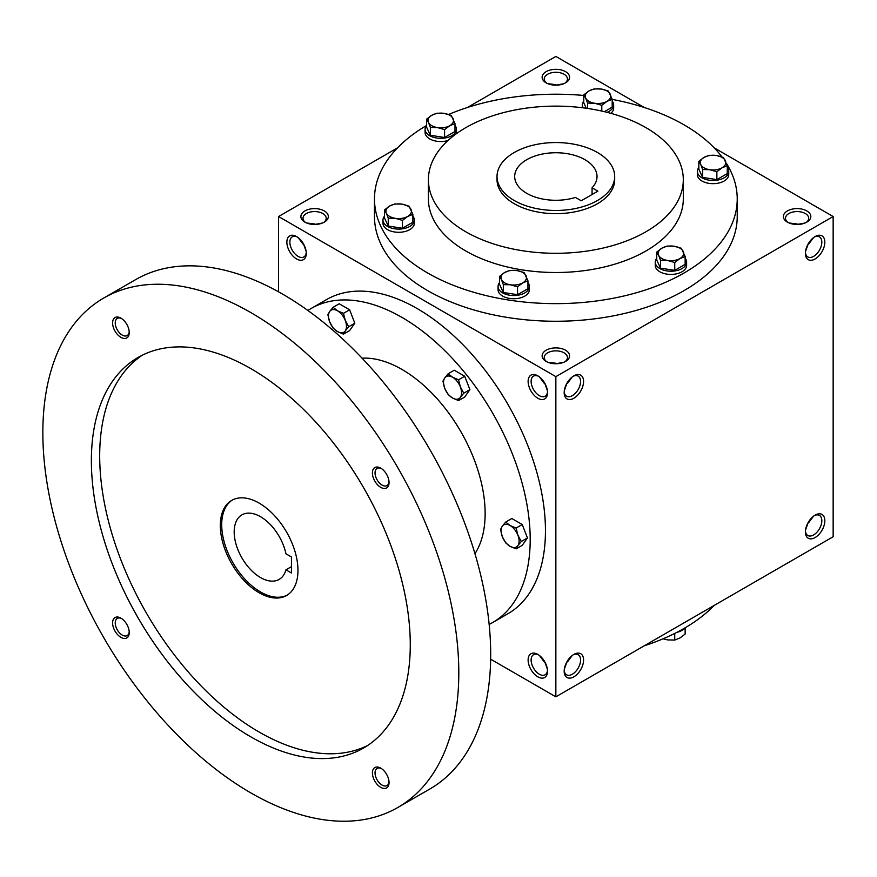 <?xml version="1.0" encoding="UTF-8"?>
<svg xmlns="http://www.w3.org/2000/svg" width="877" height="877" viewBox="0 0 877 877"><rect width="100%" height="100%" fill="white"/><g stroke="black" fill="none" stroke-linecap="round" stroke-linejoin="round"><path stroke-width="1.32" d="M306.15 251.403L303.442 243.795M303.003 244.047L298.202 237.645M306.248 252.433A11.598 6.698 60 0 1 303.88 256.939A11.598 6.698 60 0 1 292.271 250.241A11.598 6.698 60 0 1 292.271 236.845A11.598 6.698 60 0 1 297.358 237.031M314.602 224.457L322.55 222.999M555.854 85.179L563.801 83.71M314.602 223.953L306.654 222.999M564.744 83.293A11.598 6.698 0 0 0 567.452 78.985A11.598 6.698 0 0 0 555.854 72.287A11.598 6.698 0 0 0 544.244 78.985A11.598 6.698 0 0 0 546.963 83.293M555.854 84.663L547.906 83.71M546.141 82.855A13.725 7.926 0 0 0 565.555 82.855A13.725 7.926 0 0 0 565.555 71.651A13.725 7.926 0 0 0 546.141 71.651A13.725 7.926 0 0 0 546.141 82.855L546.141 82.855M546.141 361.423A13.725 7.926 0 0 0 565.555 361.423A13.725 7.926 0 0 0 565.555 350.219A13.725 7.926 0 0 0 546.141 350.219A13.725 7.926 0 0 0 546.141 361.423L546.141 361.423M564.744 361.861A11.598 6.698 0 0 0 567.452 357.553A11.598 6.698 0 0 0 555.854 350.855A11.598 6.698 0 0 0 544.244 357.553A11.598 6.698 0 0 0 546.963 361.861M547.391 390.693L544.694 383.074M564.306 390.693L567.013 383.074M787.393 222.144A13.725 7.926 0 0 0 806.807 222.144A13.725 7.926 0 0 0 806.807 210.929A13.725 7.926 0 0 0 787.393 210.929A13.725 7.926 0 0 0 787.393 222.144L787.393 222.144M805.996 222.572A11.598 6.698 0 0 0 808.704 218.274A11.598 6.698 0 0 0 797.105 211.565A11.598 6.698 0 0 0 785.496 218.274A11.598 6.698 0 0 0 788.204 222.572M805.557 251.403L808.265 243.795M808.265 522.363L805.557 529.982M567.013 661.653L564.306 669.261M544.694 661.653L547.391 669.261M797.105 224.457L805.042 222.999M797.105 223.953L789.157 222.999M555.854 363.747L563.801 362.278M555.854 363.231L547.906 362.278M490.649 659.186L555.854 696.831L833.15 536.735L833.15 216.531L714.196 147.862M555.854 696.831L555.854 376.639L278.557 216.531L278.557 291.833M278.557 216.531L397.511 147.862M467.397 107.509L555.854 56.435L644.299 107.509M304.9 222.144A13.725 7.926 0 0 0 324.304 222.144A13.725 7.926 0 0 0 324.304 210.929A13.725 7.926 0 0 0 304.9 210.929A13.725 7.926 0 0 0 304.9 222.144L304.9 222.144M726.463 163.396A181.375 104.714 180 0 1 737.228 198.926L737.228 216.531A181.375 104.714 180 0 1 555.854 321.256A181.375 104.714 180 0 1 374.479 216.531L374.479 198.926A181.375 104.714 180 0 1 426.507 125.521M555.854 376.639L833.15 216.531M805.415 253.354A13.725 7.926 120 0 0 815.128 258.967A13.725 7.926 120 0 0 824.829 242.151A13.725 7.926 120 0 0 815.128 236.549A13.725 7.926 120 0 0 805.415 253.354M824.829 520.73A13.725 7.926 -60 0 1 815.128 537.535A13.725 7.926 -60 0 1 805.415 531.933A13.725 7.926 -60 0 1 815.128 515.117A13.725 7.926 -60 0 1 824.829 520.73M564.174 392.644A13.725 7.926 120 0 0 573.876 398.246A13.725 7.926 120 0 0 583.578 381.44A13.725 7.926 120 0 0 573.876 375.838A13.725 7.926 120 0 0 564.174 392.644M583.578 660.008A13.725 7.926 -60 0 1 573.876 676.825A13.725 7.926 -60 0 1 564.174 671.212A13.725 7.926 -60 0 1 573.876 654.406A13.725 7.926 -60 0 1 583.578 660.008M296.579 236.549L296.579 236.549A13.725 7.926 60 0 1 306.281 253.354A13.725 7.926 60 0 1 296.579 258.967A13.725 7.926 60 0 1 286.867 242.151A13.725 7.926 60 0 1 296.579 236.549M537.831 375.838L537.831 375.838A13.725 7.926 60 0 1 547.533 392.644A13.725 7.926 60 0 1 537.831 398.246A13.725 7.926 60 0 1 528.118 381.44A13.725 7.926 60 0 1 537.831 375.838M537.831 676.825A13.725 7.926 -120 0 0 547.533 671.212A13.725 7.926 -120 0 0 537.831 654.406A13.725 7.926 -120 0 0 528.118 660.008A13.725 7.926 -120 0 0 537.831 676.825M597.445 152.499A58.825 33.962 180 0 1 614.678 176.507A58.825 33.962 180 0 1 555.854 210.469A58.825 33.962 180 0 1 497.029 176.507A58.825 33.962 180 0 1 533.337 145.133A58.825 33.962 180 0 1 597.445 152.499M581.221 200.767L575.433 197.424A41.175 23.778 180 0 1 514.678 176.507A41.175 23.778 180 0 1 555.854 152.741A41.175 23.778 180 0 1 597.029 176.507A41.175 23.778 180 0 1 592.074 187.821L597.862 191.164L581.221 200.767M614.678 176.507L614.678 179.708A58.825 33.962 180 0 1 555.854 213.67A58.825 33.962 180 0 1 497.029 179.708L497.029 176.507M645.976 127.68A127.45 73.58 180 0 1 683.304 179.708A127.45 73.58 180 0 1 555.854 253.3A127.45 73.58 180 0 1 428.404 179.708A127.45 73.58 180 0 1 507.081 111.73A127.45 73.58 180 0 1 645.976 127.68M683.304 179.708L683.304 198.926A127.45 73.58 180 0 1 555.854 272.506A127.45 73.58 180 0 1 428.404 198.926L428.404 179.708M612.19 99.386A181.375 104.714 180 0 1 684.104 124.885A181.375 104.714 180 0 1 722.045 156.983M737.228 198.926A181.375 104.714 180 0 1 555.854 303.639A181.375 104.714 180 0 1 374.479 198.926M448.618 114.47A181.375 104.714 180 0 1 583.753 95.461M714.196 605.415A181.375 104.714 180 0 1 644.299 645.768M592.074 187.821L592.074 194.508M573.098 654.889A11.598 6.698 -60 0 1 578.173 654.702A11.598 6.698 -60 0 1 580.574 660.008A11.598 6.698 -60 0 1 575.509 671.683A11.598 6.698 -60 0 1 566.575 674.797A11.598 6.698 -60 0 1 564.207 670.291M572.253 655.503L567.452 661.905M564.207 391.723A11.598 6.698 120 0 0 566.575 396.218A11.598 6.698 120 0 0 578.173 389.52A11.598 6.698 120 0 0 578.173 376.123A11.598 6.698 120 0 0 573.098 376.321M567.452 383.337L572.253 376.924M814.338 515.61A11.598 6.698 -60 0 1 819.425 515.413A11.598 6.698 -60 0 1 821.826 520.73A11.598 6.698 -60 0 1 816.761 532.405A11.598 6.698 -60 0 1 807.827 535.507A11.598 6.698 -60 0 1 805.448 531.013M813.505 516.213L808.704 522.626M805.448 252.433A11.598 6.698 120 0 0 807.827 256.939A11.598 6.698 120 0 0 819.425 250.241A11.598 6.698 120 0 0 819.425 236.845A11.598 6.698 120 0 0 814.338 237.031M808.704 244.047L813.505 237.645M538.61 654.889A11.598 6.698 -120 0 0 533.523 654.702A11.598 6.698 -120 0 0 531.747 663.999A11.598 6.698 -120 0 0 539.333 674.216A11.598 6.698 -120 0 0 545.132 674.797A11.598 6.698 -120 0 0 547.5 670.291M544.244 661.905L539.454 655.503M547.5 391.723A11.598 6.698 60 0 1 545.132 396.218A11.598 6.698 60 0 1 533.523 389.52A11.598 6.698 60 0 1 533.523 376.123A11.598 6.698 60 0 1 538.61 376.321M539.454 376.924L544.244 383.337M323.492 222.572A11.598 6.698 0 0 0 326.2 218.274A11.598 6.698 0 0 0 314.602 211.565A11.598 6.698 0 0 0 303.003 218.274A11.598 6.698 0 0 0 305.711 222.572M291.449 556.983L291.449 572.999L285.946 569.82A37.251 21.508 60 0 1 279.16 579.401A37.251 21.508 60 0 1 241.899 557.893A37.251 21.508 60 0 1 241.899 514.876A37.251 21.508 60 0 1 285.946 553.804L291.449 556.983M291.449 566.641L285.946 569.82M489.158 624.424A181.375 104.714 -120 0 0 492.633 622.56L507.893 613.757A181.375 104.714 -120 0 0 507.893 404.33A181.375 104.714 -120 0 0 326.518 299.605L311.269 308.419A181.375 104.714 -120 0 0 307.915 310.502M492.633 622.56A181.375 104.714 -120 0 0 492.633 413.133A181.375 104.714 -120 0 0 311.269 308.419M474.95 553.694A117.65 67.924 -120 0 0 460.776 431.528A117.65 67.924 -120 0 0 362.058 358.167M397.884 807.454L429.774 789.048A294.124 169.809 -120 0 0 429.774 449.43A294.124 169.809 -120 0 0 135.65 279.62L103.76 298.027A294.124 169.809 -120 0 0 58.682 533.709A294.124 169.809 -120 0 0 250.822 792.896A294.124 169.809 -120 0 0 397.884 807.454A294.124 169.809 -120 0 0 397.884 467.836A294.124 169.809 -120 0 0 103.76 298.027M250.822 736.855A225.488 130.191 -120 0 0 363.571 748.026A225.488 130.191 -120 0 0 363.571 487.645A225.488 130.191 -120 0 0 138.073 357.465A225.488 130.191 -120 0 0 103.508 538.149A225.488 130.191 -120 0 0 250.822 736.855M120.916 337.349A11.763 6.797 -120 0 0 129.237 332.547A11.763 6.797 -120 0 0 120.916 318.143A11.763 6.797 -120 0 0 112.596 322.944A11.763 6.797 -120 0 0 120.916 337.349M380.728 787.349A11.763 6.797 -120 0 0 389.048 782.547A11.763 6.797 -120 0 0 380.728 768.131A11.763 6.797 -120 0 0 372.407 772.933A11.763 6.797 -120 0 0 380.728 787.349M120.916 637.349A11.763 6.797 -120 0 0 129.237 632.547A11.763 6.797 -120 0 0 120.916 618.142A11.763 6.797 -120 0 0 112.596 622.944A11.763 6.797 -120 0 0 120.916 637.349M380.728 487.349A11.763 6.797 -120 0 0 389.048 482.547A11.763 6.797 -120 0 0 380.728 468.132A11.763 6.797 -120 0 0 372.407 472.933A11.763 6.797 -120 0 0 380.728 487.349M142.315 355.196A225.488 130.191 -120 0 0 112.98 537.141A225.488 130.191 -120 0 0 259.143 732.054A225.488 130.191 -120 0 0 367.649 745.494M259.143 592.764A54.9 31.693 -120 0 0 286.593 595.483A54.9 31.693 -120 0 0 286.593 532.087A54.9 31.693 -120 0 0 231.692 500.394A54.9 31.693 -120 0 0 223.273 544.387A54.9 31.693 -120 0 0 259.143 592.764M232.394 500.011A54.9 31.693 -120 0 0 224.852 544.222A54.9 31.693 -120 0 0 260.524 591.964A54.9 31.693 -120 0 0 287.272 595.066M381.407 468.559A9.91 5.722 -120 0 0 377.088 468.406A9.91 5.722 -120 0 0 375.564 476.343A9.91 5.722 -120 0 0 382.043 485.069A9.91 5.722 -120 0 0 386.987 485.562A9.91 5.722 -120 0 0 389.015 481.736M121.607 618.57A9.91 5.722 -120 0 0 117.277 618.406A9.91 5.722 -120 0 0 115.764 626.342A9.91 5.722 -120 0 0 122.232 635.08A9.91 5.722 -120 0 0 127.187 635.562A9.91 5.722 -120 0 0 129.215 631.736M381.407 768.559A9.91 5.722 -120 0 0 377.088 768.405A9.91 5.722 -120 0 0 375.564 776.342A9.91 5.722 -120 0 0 382.043 785.068A9.91 5.722 -120 0 0 386.987 785.562A9.91 5.722 -120 0 0 389.015 781.736M121.607 318.57A9.91 5.722 -120 0 0 117.277 318.406A9.91 5.722 -120 0 0 115.764 326.343A9.91 5.722 -120 0 0 122.232 335.08A9.91 5.722 -120 0 0 127.187 335.562A9.91 5.722 -120 0 0 129.215 331.736M516.104 548.881L510.096 546.338L505.7 542.874L502.291 536.625A12.749 7.356 -120 0 1 502.291 526.222L505.7 522.056L511.828 518.515L522.232 524.523L527.439 537.941L522.232 545.341L516.104 548.881L517.901 545.637A12.749 7.356 -120 0 0 517.901 535.233A12.749 7.356 -120 0 0 510.096 525.52A12.749 7.356 -120 0 0 502.291 526.222L500.493 529.456L502.291 536.625A12.749 7.356 -120 0 0 510.096 546.338A12.749 7.356 -120 0 0 517.901 545.637L521.311 541.471L517.901 535.233L516.104 528.064L522.232 524.523M521.311 541.471L527.439 537.941M505.7 522.056L510.096 525.52L516.104 528.064M458.561 400.581L452.554 398.037L448.158 394.573L444.749 388.325A12.749 7.356 -120 0 1 444.749 377.921L448.158 373.755L454.286 370.215L464.689 376.233L469.897 389.64L464.689 397.04L458.561 400.581L460.359 397.347A12.749 7.356 -120 0 0 460.359 386.932A12.749 7.356 -120 0 0 452.554 377.231A12.749 7.356 -120 0 0 444.749 377.921L442.951 381.155L444.749 388.325A12.749 7.356 -120 0 0 452.554 398.037A12.749 7.356 -120 0 0 460.359 397.347L463.769 393.181L460.359 386.932L458.561 379.763L464.689 376.233M463.769 393.181L469.897 389.64M448.158 373.755L452.554 377.231L458.561 379.763M343.488 334.137L337.481 331.594L333.085 328.13L329.675 321.892A12.749 7.356 -120 0 1 329.675 311.478L333.085 307.312L339.213 303.782L349.616 309.789L354.812 323.196L349.616 330.596L343.488 334.137L345.286 330.903A12.749 7.356 -120 0 0 345.286 320.5A12.749 7.356 -120 0 0 337.481 310.787A12.749 7.356 -120 0 0 329.675 311.478L327.877 314.722L329.675 321.892A12.749 7.356 -120 0 0 337.481 331.594A12.749 7.356 -120 0 0 345.286 330.903L348.695 326.737L345.286 320.5L343.488 313.33L349.616 309.789M348.695 326.737L354.812 323.196M333.085 307.312L337.481 310.787L343.488 313.33M663.078 638.796L667.627 639.903L674.742 640.067L679.938 637.996L685.145 634.06L685.145 627.822M685.2 627.757A15.687 9.055 180 0 1 676.77 632.394M674.742 633.424L674.742 640.067M674.742 262.497L667.627 260.469L660.524 260.294L658.616 255.262A12.749 7.356 0 0 0 667.627 260.469A12.749 7.356 0 0 0 679.938 258.562A12.749 7.356 0 0 0 683.238 251.458A12.749 7.356 0 0 0 674.227 246.251A12.749 7.356 0 0 0 661.916 248.158A12.749 7.356 0 0 0 658.616 255.262L656.72 252.094L661.916 248.158L667.123 246.075L674.227 246.251L681.341 248.279L685.145 256.49L679.938 258.562L674.742 262.497L674.742 270.368L685.145 264.361L685.145 256.49M656.72 252.094L656.72 259.965L660.524 268.176L660.524 260.294M660.524 268.176L674.742 270.368M656.72 258.331A15.687 9.055 0 0 0 655.24 262.168L655.24 265.369A15.687 9.055 0 0 0 670.927 274.424A15.687 9.055 0 0 0 686.614 265.369L686.614 262.168A15.687 9.055 0 0 0 685.145 258.331M655.24 262.168A15.687 9.055 0 0 0 670.927 271.223A15.687 9.055 0 0 0 686.614 262.168M517.54 286.812L510.436 284.784L503.321 284.619L501.414 279.577A12.749 7.356 0 0 0 510.436 284.784A12.749 7.356 0 0 0 522.747 282.876A12.749 7.356 0 0 0 526.036 275.773A12.749 7.356 0 0 0 517.024 270.565A12.749 7.356 0 0 0 504.713 272.473A12.749 7.356 0 0 0 501.414 279.577L499.517 276.408L504.713 272.473L509.921 270.401L517.024 270.565L524.139 272.594L527.943 280.804L522.747 282.876L517.54 286.812L517.54 294.694L527.943 288.686L527.943 280.804M499.517 276.408L499.517 284.28L503.321 292.49L503.321 284.619M503.321 292.49L517.54 294.694M499.517 282.657A15.687 9.055 0 0 0 498.048 286.483L498.048 289.684A15.687 9.055 0 0 0 513.725 298.739A15.687 9.055 0 0 0 529.412 289.684L529.412 286.483A15.687 9.055 0 0 0 527.943 282.657M498.048 286.483A15.687 9.055 0 0 0 513.725 295.538A15.687 9.055 0 0 0 529.412 286.483M402.455 220.368L395.352 218.34L388.248 218.176L386.34 213.144A12.749 7.356 0 0 0 395.352 218.34A12.749 7.356 0 0 0 407.662 216.444A12.749 7.356 0 0 0 410.962 209.329A12.749 7.356 0 0 0 401.951 204.133A12.749 7.356 0 0 0 389.64 206.029A12.749 7.356 0 0 0 386.34 213.144L384.433 209.965L389.64 206.029L394.836 203.957L401.951 204.133L409.055 206.161L412.87 214.361L407.662 216.444L402.455 220.368L402.455 228.25L412.87 222.243L412.87 214.361M384.433 209.965L384.433 217.847L388.248 226.047L388.248 218.176M388.248 226.047L402.455 228.25M384.433 216.213A15.687 9.055 0 0 0 382.964 220.039L382.964 223.24A15.687 9.055 0 0 0 398.651 232.295A15.687 9.055 0 0 0 414.339 223.24L414.339 220.039A15.687 9.055 0 0 0 412.87 216.213M382.964 220.039A15.687 9.055 0 0 0 398.651 229.094A15.687 9.055 0 0 0 414.339 220.039M444.584 129.61L437.47 127.582L430.366 127.417L428.458 122.385A12.749 7.356 0 0 0 437.47 127.582A12.749 7.356 0 0 0 449.78 125.685A12.749 7.356 0 0 0 453.08 118.57A12.749 7.356 0 0 0 444.069 113.374A12.749 7.356 0 0 0 431.758 115.271A12.749 7.356 0 0 0 428.458 122.385L426.562 119.206L431.758 115.271L436.965 113.199L444.069 113.374L451.184 115.402L454.988 123.602L449.78 125.685L444.584 129.61L444.584 137.492L454.988 131.484L454.988 123.602M426.562 119.206L426.562 127.088L430.366 135.288L430.366 127.417M430.366 135.288L444.584 137.492M426.562 125.455A15.687 9.055 0 0 0 425.082 129.281L425.082 132.482A15.687 9.055 0 0 0 447.972 140.528M456.303 133.764A15.687 9.055 0 0 0 456.457 132.482L456.457 129.281A15.687 9.055 0 0 0 454.988 125.455M425.082 129.281A15.687 9.055 0 0 0 440.769 138.336A15.687 9.055 0 0 0 456.457 129.281M601.786 105.295L594.672 103.267L587.568 103.091L585.661 98.06A12.749 7.356 0 0 0 594.672 103.267A12.749 7.356 0 0 0 606.983 101.359A12.749 7.356 0 0 0 610.282 94.256A12.749 7.356 0 0 0 601.271 89.048A12.749 7.356 0 0 0 588.96 90.956A12.749 7.356 0 0 0 585.661 98.06L583.753 94.891L588.96 90.956L594.168 88.884L601.271 89.048L608.375 91.076L612.19 99.287L606.983 101.359L601.786 105.295L601.786 111.072M587.568 108.441L587.568 103.091M610.852 113.33A15.687 9.055 0 0 0 613.659 108.167L613.659 104.966A15.687 9.055 0 0 0 612.19 101.14M583.753 101.14A15.687 9.055 0 0 0 582.284 104.966A15.687 9.055 0 0 0 583.095 107.827M607.081 112.333A15.687 9.055 0 0 0 613.659 104.966M583.753 94.891L583.753 102.762L586.307 108.266M604.374 111.675L612.19 107.158L612.19 99.287M716.86 171.739L709.756 169.71L702.641 169.535L700.745 164.503A12.749 7.356 0 0 0 709.756 169.71A12.749 7.356 0 0 0 722.067 167.803A12.749 7.356 0 0 0 725.367 160.699A12.749 7.356 0 0 0 716.356 155.492A12.749 7.356 0 0 0 704.045 157.4A12.749 7.356 0 0 0 700.745 164.503L698.837 161.324L704.045 157.4L709.241 155.317L716.356 155.492L723.459 157.52L727.263 165.731L722.067 167.803L716.86 171.739L716.86 179.61L727.263 173.602L727.263 165.731M698.837 161.324L698.837 169.206L702.641 177.417L702.641 169.535M702.641 177.417L716.86 179.61M698.837 167.573A15.687 9.055 0 0 0 697.368 171.41L697.368 174.611A15.687 9.055 0 0 0 713.056 183.666A15.687 9.055 0 0 0 728.743 174.611L728.743 171.41A15.687 9.055 0 0 0 727.263 167.573M697.368 171.41A15.687 9.055 0 0 0 713.056 180.465A15.687 9.055 0 0 0 728.743 171.41M582.284 104.966L582.284 107.728"/></g></svg>
